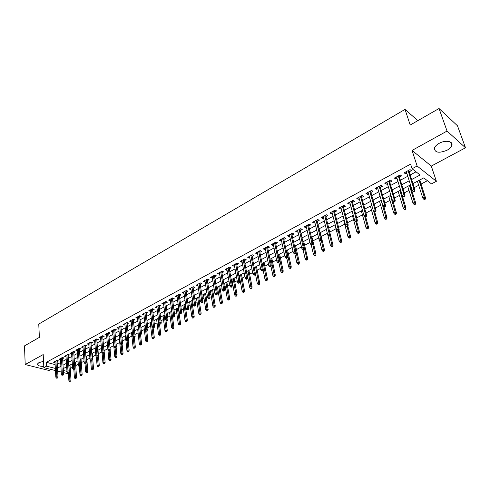 <?xml version="1.0" encoding="UTF-8"?>
<svg xmlns="http://www.w3.org/2000/svg" width="490" height="490" viewBox="0 0 490 490"><rect width="100%" height="100%" fill="white"/><g stroke="black" fill="none" stroke-linecap="round" stroke-linejoin="round"><path stroke-width="0.73" d="M43.537 361.363L38.967 362.582L37.608 363.874C37.479 365.571 39.537 366.41 43.788 366.398M447.033 150.24C449.569 148.831 451.161 147.245 451.805 145.493C453.532 141.175 445.349 139.754 439.126 143.362C436.633 144.777 435.071 146.339 434.446 148.047C434.697 152.721 438.893 153.45 447.033 150.24M72.544 367.255L70.235 368.468L70.48 372.265M68.404 373.349L67.785 373.674L63.461 372.584M417.848 120.65L405.028 109.399L38.759 324.08L39.384 337.365L24.5 345.885L25.198 364.536L49.006 370.477L50.948 369.442M405.028 109.399L410.185 125.036L439.034 108.517L457.47 125.777L465.5 147.79L447.052 131.057L412.053 150.424L417.125 166.018L436.388 181.3L431.457 183.873L423.77 177.864L412.935 183.603M412.053 150.424L431.286 166.086L465.5 147.79M431.286 166.086L436.388 181.3M75.723 365.583L78.265 364.254M81.279 362.667L84.047 361.21M86.889 359.715L89.891 358.141M92.561 356.738L95.801 355.036M98.288 353.725L101.779 351.894M104.088 350.681L107.825 348.715M110.011 347.563L113.741 345.603M116.13 344.348L119.725 342.455M122.316 341.095L125.771 339.276M128.576 337.806L131.883 336.06M134.909 334.474L138.07 332.814M141.316 331.105L144.323 329.525M147.796 327.7L150.651 326.199M154.35 324.251L157.045 322.837M160.989 320.766L163.519 319.437M167.703 317.238L170.061 315.995M174.495 313.667L176.682 312.516M181.367 310.054L183.382 308.994M185.575 307.843L186.059 307.585M188.325 306.397L190.163 305.429M192.356 304.278L193.097 303.886M195.369 302.691L197.017 301.828M199.222 300.664L200.22 300.143M202.499 298.943L203.956 298.177M206.168 297.014L207.429 296.352M209.714 295.151L210.982 294.484M213.199 293.32L214.73 292.512M217.021 291.311L218.087 290.748M220.31 289.584L222.123 288.628M224.42 287.422L225.284 286.969M227.507 285.799L229.602 284.696M231.911 283.483L232.56 283.14M234.796 281.964L237.185 280.709M239.494 279.496L239.935 279.263M242.17 278.087L244.859 276.679M249.643 274.161L252.632 272.593M257.201 270.186L260.502 268.453M264.857 266.162L268.477 264.257M272.605 262.089L276.562 260.012M280.452 257.967L284.745 255.707M288.402 253.783L293.038 251.352M296.45 249.557L301.442 246.929M304.608 245.27L309.962 242.452M312.865 240.927L318.592 237.913M321.232 236.529L327.345 233.314M329.727 232.064L335.993 228.769M338.602 227.397L344.691 224.2M347.6 222.668L353.504 219.563M356.72 217.872L362.441 214.865M365.969 213.009L371.494 210.106M375.346 208.079L380.675 205.279M384.858 203.081L389.979 200.392M394.511 198.009L399.417 195.43M404.293 192.864L408.985 190.402M411.337 189.165L411.79 188.926M414.221 187.646L418.687 185.3M421.045 184.056L427.415 180.712M439.034 108.517L447.052 131.057M57.122 361.626L58.488 360.885L56.852 360.456L53.582 362.226L55.003 362.594M62.61 358.662L63.988 357.921L62.353 357.486L59.045 359.274L60.491 359.654M68.159 355.673L69.549 354.925L67.92 354.478L64.576 356.285L66.034 356.677M73.77 352.647L75.172 351.894L73.543 351.44L70.162 353.266L71.638 353.67M79.441 349.591L80.856 348.831L79.227 348.365L75.809 350.215L77.298 350.632M85.174 346.504L86.601 345.732L84.972 345.266L81.518 347.128L83.024 347.563M90.969 343.38L92.408 342.602L90.779 342.124L87.287 344.011L88.819 344.458M96.83 340.219L98.282 339.435L96.653 338.951L93.124 340.856L94.674 341.316M102.753 337.022L104.217 336.238L102.594 335.742L99.023 337.671L100.591 338.143M108.743 333.794L110.219 332.998L108.602 332.496L104.989 334.45L106.575 334.933M114.801 330.53L116.289 329.727L114.672 329.213L111.022 331.185L112.633 331.693M120.932 327.228L122.433 326.42L120.816 325.893L117.122 327.89L118.752 328.398M127.124 323.884L128.643 323.069L127.033 322.536L123.296 324.558L124.944 325.066M133.39 320.509L134.922 319.682L133.317 319.143L129.538 321.183L131.204 321.691M139.73 317.091L141.273 316.258L139.668 315.707L135.846 317.771L137.537 318.273M146.143 313.637L147.704 312.792L146.1 312.234L142.235 314.323L143.944 314.819M152.635 310.139L154.203 309.288L152.604 308.718L148.697 310.832L150.424 311.328M159.195 306.599L160.781 305.742L159.189 305.16L155.232 307.297L156.978 307.793M165.834 303.022L167.439 302.159L165.847 301.564L161.841 303.727L163.617 304.217M172.554 299.396L174.171 298.526L172.584 297.92L168.536 300.113L170.33 300.597M179.352 295.733L180.988 294.851L179.401 294.239L175.304 296.45L177.123 296.934M186.237 292.022L187.884 291.134L186.304 290.509L182.151 292.75L183.995 293.228M193.201 288.267L194.861 287.373L193.287 286.736L189.091 289.002L190.953 289.48M200.245 284.47L201.929 283.563L200.361 282.914L196.104 285.211L197.991 285.682M207.38 280.623L209.077 279.71L207.515 279.049L203.209 281.376L205.12 281.842M214.602 276.734L216.317 275.809L214.755 275.135L210.4 277.487L212.335 277.953M221.915 272.789L223.642 271.858L222.093 271.172L217.683 273.555L219.238 274.235L219.643 274.014M229.314 268.802L231.06 267.858L229.516 267.16L225.051 269.574L226.601 270.266L227.035 270.027M236.811 264.759L238.575 263.81L237.031 263.099L232.511 265.537L234.055 266.242L234.526 265.99M244.4 260.668L246.182 259.706L244.645 258.983L240.069 261.458L241.607 262.175L242.109 261.905M252.081 256.527L253.881 255.553L252.356 254.818L247.72 257.324L249.251 258.052L249.784 257.764M259.865 252.332L261.685 251.352L260.166 250.598L255.468 253.134L256.993 253.881L257.562 253.575M267.748 248.081L269.586 247.089L268.073 246.323L263.314 248.896L264.833 249.655L265.439 249.324M275.729 243.775L277.591 242.777L276.084 241.993L271.264 244.602L272.777 245.374L273.42 245.025M283.82 239.42L285.695 238.403L284.2 237.607L279.318 240.247L280.819 241.037L281.499 240.67M292.016 234.998L293.908 233.981L292.426 233.167L287.477 235.837L288.971 236.639L289.688 236.254M300.315 230.527L302.232 229.492L300.756 228.665L295.74 231.372L297.228 232.193L297.981 231.782M308.725 225.994L310.666 224.947L309.196 224.102L304.118 226.852L305.595 227.679L306.391 227.25M317.251 221.394L319.211 220.341L317.753 219.483L312.602 222.264L314.072 223.109L314.905 222.662M325.887 216.739L327.871 215.674L326.42 214.798L321.201 217.615L322.659 218.479L323.541 218.007M334.646 212.017L336.648 210.939L335.209 210.051L329.923 212.905L331.369 213.787L332.287 213.291M343.521 207.233L345.542 206.143L344.115 205.237L338.755 208.134L340.189 209.028L341.156 208.507M352.512 202.388L354.564 201.286L353.143 200.355L347.71 203.295L349.137 204.208L350.148 203.662M361.632 197.47L363.702 196.355L362.3 195.412L356.793 198.389L358.202 199.32L359.262 198.75M370.881 192.484L372.976 191.357L371.579 190.396L365.999 193.409L367.396 194.365L368.505 193.764M380.258 187.431L382.378 186.292L380.993 185.306L375.334 188.368L376.718 189.336L377.876 188.717M389.764 182.305L391.908 181.153L390.542 180.149L384.797 183.254L386.175 184.24L387.382 183.591M399.411 177.104L401.579 175.941L400.22 174.918L394.395 178.066L395.761 179.077L397.016 178.397M65.727 367.31L66.72 367.561M411.637 179.518L420.108 175.004L412.084 168.738L410.608 164.125L46.36 362.312L55.113 364.572M57.275 364.266L60.656 362.453M62.775 361.32L66.211 359.476M68.331 358.337L71.822 356.463M73.953 355.324L77.5 353.419M79.637 352.273L83.233 350.344M85.376 349.192L89.033 347.232M91.183 346.081L94.901 344.084M97.057 342.927L100.83 340.905M102.992 339.741L106.826 337.69M108.994 336.526L112.89 334.437M115.064 333.267L119.021 331.148M121.202 329.972L125.226 327.816M127.412 326.646L131.498 324.454M133.69 323.277L137.843 321.048M140.048 319.866L144.262 317.606M146.473 316.424L150.761 314.121M152.972 312.932L157.333 310.599M159.55 309.404L163.979 307.028M166.208 305.834L170.704 303.42M172.939 302.226L177.515 299.77M179.75 298.569L184.405 296.076M186.647 294.87L191.376 292.334M193.63 291.127L198.432 288.549M200.692 287.336L205.579 284.714M207.846 283.502L212.813 280.837M215.079 279.618L220.132 276.911M222.411 275.686L227.544 272.93M229.828 271.705L235.053 268.906M237.338 267.681L242.654 264.827M244.945 263.596L250.347 260.698M252.65 259.467L258.144 256.521M260.453 255.278L266.039 252.283M268.355 251.039L274.039 247.995M276.36 246.746L282.142 243.646M284.47 242.397L290.35 239.243M292.683 237.993L298.667 234.784M301.007 233.528L307.095 230.263M309.441 229.002L315.634 225.682M317.986 224.42L324.294 221.039M326.646 219.771L333.065 216.329M335.43 215.061L341.959 211.558M344.323 210.29L350.975 206.725M353.345 205.451L360.113 201.819M362.49 200.545L369.38 196.851M371.763 195.571L378.782 191.811M381.171 190.524L388.313 186.696M390.708 185.41L397.978 181.508M400.379 180.222L407.784 176.253M410.185 174.961L416.035 171.825M409.193 171.831L411.386 170.655L410.044 169.614L404.134 172.805L405.481 173.834L406.792 173.129M55.45 370.575L43.849 367.653L43.206 354.564L25.198 364.536M43.849 367.653L46.556 366.195L55.333 368.419M46.36 362.312L46.556 366.195M412.084 168.738L417.125 166.018M61.226 372.026L57.667 371.126M63.333 370.446L66.977 371.371M410.51 184.883L403.043 188.834M400.624 190.114L393.299 193.991M390.879 195.271L383.682 199.075M381.275 200.349L374.207 204.091M371.806 205.365L364.86 209.034M362.465 210.302L355.642 213.916M353.253 215.177L346.553 218.724M344.17 219.986L337.586 223.464M335.209 224.726L328.741 228.144M326.371 229.4L320.019 232.762M317.649 234.012L311.407 237.319M309.049 238.569L302.912 241.809M300.56 243.058L294.533 246.25M292.181 247.493L286.258 250.623M283.918 251.866L278.093 254.947M275.754 256.178L270.033 259.21M267.699 260.441L262.077 263.418M259.755 264.649L254.218 267.577M251.903 268.802L246.464 271.68M244.155 272.899L238.808 275.729M236.505 276.948L231.243 279.729M228.946 280.948L223.777 283.679M221.486 284.892L216.402 287.587M214.118 288.794L209.12 291.44M206.841 292.646L201.923 295.243M199.65 296.45L194.812 299.004M192.552 300.205L187.793 302.722M185.532 303.916L180.853 306.391M178.599 307.585L173.999 310.023M172.241 328.49L173.534 328.361L172.241 328.49L171.586 327.467L172.78 326.848L173.901 327.234L171.751 311.211L167.225 313.606M164.983 314.788L160.53 317.146M158.294 318.329L153.915 320.65M151.686 321.826L147.374 324.104M145.156 325.28L140.912 327.528M138.695 328.698L134.523 330.909M132.312 332.073L128.209 334.247M126.004 335.411L121.961 337.555M119.768 338.713L115.787 340.82M113.6 341.977L109.687 344.047M107.506 345.205L103.647 347.238M101.473 348.39L97.681 350.399M95.513 351.544L91.777 353.523M89.615 354.668L85.94 356.61M83.784 357.749L80.17 359.666M78.02 360.799L74.456 362.686M72.318 363.819L68.808 365.675M66.671 366.808L63.222 368.633M57.495 368.113L60.889 366.312M63.008 365.179L66.456 363.341M68.582 362.208L72.085 360.346M74.217 359.207L77.775 357.314M79.919 356.175L83.527 354.252M85.677 353.106L89.339 351.152M91.501 350.007L95.225 348.023M97.388 346.871L101.173 344.856M103.341 343.698L107.181 341.652M109.362 340.495L113.264 338.412M115.45 337.255L119.413 335.135M121.606 333.972L125.636 331.828M127.829 330.658L131.926 328.471M134.131 327.302L138.296 325.084M140.501 323.908L144.734 321.654M146.951 320.478L151.251 318.188M153.468 317.005L157.841 314.678M160.065 313.49L164.511 311.125M166.741 309.937L171.255 307.53M173.497 306.336L178.091 303.892M180.332 302.697L185 300.211M187.254 299.01L191.994 296.487M194.254 295.286L199.075 292.714M201.341 291.507L206.241 288.898M208.513 287.691L213.499 285.033M215.778 283.82L220.849 281.119M223.134 279.906L228.285 277.162M230.576 275.937L235.819 273.151M238.116 271.925L243.444 269.09M245.747 267.858L251.168 264.974M253.477 263.743L258.996 260.809M261.311 259.571L266.915 256.589M269.243 255.351L274.945 252.313M277.273 251.07L283.079 247.983M285.413 246.739L291.317 243.591M293.657 242.348L299.666 239.145M302.012 237.895L308.124 234.643M310.476 233.387L316.699 230.073M319.057 228.818L325.391 225.449M327.755 224.187L334.198 220.757M336.569 219.496L343.123 216.004M345.499 214.736L352.175 211.184M354.558 209.916L361.351 206.296M363.739 205.022L370.661 201.341M373.055 200.067L380.093 196.312M382.494 195.038L389.666 191.216M392.074 189.936L399.375 186.047M401.782 184.761L409.224 180.804M405.01 172.333L405.481 173.834M395.301 177.576L395.761 179.077M385.728 182.752L386.175 184.24M376.289 187.854L376.718 189.336M366.979 192.882L367.396 194.365M357.798 197.844L358.202 199.32M348.739 202.738L349.137 204.208M339.809 207.564L340.189 209.028M330.995 212.323L331.369 213.787M322.298 217.027L322.659 218.479M313.716 221.658L314.072 223.109M305.252 226.233L305.595 227.679M296.897 230.747L297.228 232.193M288.653 235.206L288.971 236.639M280.513 239.604L280.819 241.037M272.477 243.947L272.777 245.374M264.545 248.234L264.833 249.655M256.711 252.466L256.993 253.881M248.981 256.644L249.251 258.052M241.343 260.766L241.607 262.175M233.804 264.845L234.055 266.242M226.356 268.869L226.601 270.266M218.999 272.844L219.238 274.235M211.735 276.77L211.962 278.155M204.557 280.648L204.777 282.026M197.464 284.476L197.678 285.854M190.463 288.261L190.665 289.633M183.536 292.003L183.738 293.369M176.7 295.697L176.89 297.062M169.938 299.353L170.122 300.707M163.262 302.961L163.433 304.315M156.659 306.526L156.825 307.873M150.13 310.054L150.295 311.395M143.68 313.539L143.84 314.88M137.304 316.981L137.457 318.316M131.001 320.393L131.142 321.722M124.772 323.755L124.907 325.084M121.471 344.084L120.846 344.415L122.12 344.28L121.471 344.084L121.349 342.81L120.228 343.398L118.739 328.41M414.209 190.88L413.205 191.406L413.744 191.804L414.748 191.284L414.209 190.88L414.007 189.293L412.2 190.236L406.32 171.623M408.09 170.667L414.007 189.293L414.975 190.016L408.715 170.33M414.748 191.284L414.975 190.016M412.2 190.236L413.205 191.406M423.801 199.258L424.316 199.644L425.308 199.136L424.787 198.75L423.801 199.258L422.809 198.107L424.591 197.188L425.522 197.887L419.734 180.002M424.787 198.75L419.134 180.32M422.809 198.107L417.382 181.245M425.522 197.887L425.308 199.136M404.244 196.098L403.258 196.613L403.803 197.005L404.789 196.49L404.244 196.098L404.048 194.518L402.272 195.449L396.557 176.902M398.303 175.953L404.048 194.518L405.028 195.228L398.946 175.61M404.789 196.49L405.028 195.228M402.272 195.449L403.258 196.613M394.426 201.237L393.452 201.745L394.003 202.131L394.977 201.623L394.426 201.237L394.23 199.669L392.478 200.588L386.929 182.102M388.656 181.171L394.23 199.669L395.222 200.361L389.317 180.81M394.977 201.623L395.222 200.361M392.478 200.588L393.452 201.745M384.742 206.302L383.78 206.805L384.338 207.184L385.299 206.682L384.742 206.302L384.552 204.746L382.825 205.653L377.441 187.229M379.138 186.31L384.552 204.746L385.55 205.426L379.824 185.943M385.299 206.682L385.55 205.426M382.825 205.653L383.78 206.805M375.199 211.3L374.25 211.796L374.813 212.164L375.757 211.668L375.199 211.3L375.009 209.751L373.307 210.645L368.082 192.282M369.76 191.382L375.009 209.751L376.02 210.418L370.458 191.002M375.757 211.668L376.02 210.418M373.307 210.645L374.25 211.796M413.964 204.312L414.491 204.685L415.465 204.189L414.944 203.809L413.964 204.312L412.99 203.16L414.748 202.26L415.685 202.94L410.063 185.122M414.944 203.809L409.444 185.447M412.99 203.16L407.717 186.359M415.685 202.94L415.465 204.189M404.268 209.291L404.801 209.659L405.763 209.169L405.23 208.795L404.268 209.291L403.307 208.146L405.04 207.258L405.99 207.925L400.526 190.169M405.23 208.795L399.889 190.5M403.307 208.146L398.186 191.406M405.99 207.925L405.763 209.169M394.707 214.204L395.246 214.565L396.196 214.081L395.657 213.714L394.707 214.204L393.758 213.064L395.467 212.182L396.428 212.838L392.907 201.102M395.657 213.714L390.469 195.486M393.758 213.064L388.784 196.38M396.428 212.838L396.196 214.081M385.281 219.048L385.82 219.404L386.757 218.92L386.218 218.565L385.281 219.048L384.344 217.909L386.028 217.046L387.002 217.689L383.829 206.835M386.218 218.565L381.171 200.404M384.344 217.909L379.511 201.286M387.002 217.689L386.757 218.92M365.785 216.225L364.854 216.715L365.418 217.076L366.355 216.586L365.785 216.225L365.601 214.687L363.923 215.563L358.852 197.274M360.505 196.38L365.601 214.687L366.618 215.337L361.222 195.994M366.355 216.586L366.618 215.337M363.923 215.563L364.854 216.715M375.983 223.826L376.528 224.175L377.453 223.697L376.908 223.348L375.983 223.826L375.058 222.693L376.724 221.835L377.704 222.466L374.752 212.127M376.908 223.348L373.656 211.074M375.058 222.693L370.366 206.125M377.704 222.466L377.453 223.697M356.506 221.082L355.587 221.566L356.157 221.915L357.075 221.437L356.506 221.082L356.322 219.551L354.668 220.42L349.75 202.192M351.379 201.31L356.322 219.551L357.351 220.194L352.114 200.912M357.075 221.437L357.351 220.194M354.668 220.42L355.587 221.566M366.808 228.536L367.359 228.879L368.272 228.407L367.721 228.064L366.808 228.536L365.901 227.409L367.537 226.564L368.529 227.182L365.681 216.935M367.721 228.064L364.787 216.629M365.901 227.409L361.344 210.896M368.529 227.182L368.272 228.407M347.355 225.872L346.442 226.343L347.024 226.692L347.931 226.221L347.355 225.872L347.171 224.353L345.542 225.21L340.771 207.043M342.381 206.174L347.171 224.353L348.206 224.977L343.129 205.769M347.931 226.221L348.206 224.977M345.542 225.21L346.442 226.343M357.761 233.185L358.319 233.522L359.213 233.056L358.662 232.719L357.761 233.185L356.867 232.064L358.484 231.231L359.482 231.837L356.714 221.627M358.662 232.719L355.93 221.774M356.867 232.064L352.439 215.606M359.482 231.837L359.213 233.056M338.327 230.594L337.432 231.066L338.014 231.403L338.909 230.937L338.327 230.594L338.149 229.087L336.538 229.933L331.914 211.827M333.5 210.97L338.149 229.087L339.19 229.7L334.266 210.559M338.909 230.937L339.19 229.7M336.538 229.933L337.432 231.066M348.837 237.766L349.395 238.097L350.283 237.644L349.725 237.313L348.837 237.766L347.949 236.652L349.548 235.831L350.552 236.425L347.869 226.251M349.725 237.313L347.128 226.637M347.949 236.652L343.655 220.255M350.552 236.425L350.283 237.644M329.421 235.255L328.539 235.715L329.121 236.051L330.009 235.592L329.421 235.255L329.249 233.755L327.657 234.588L323.18 216.549M324.741 215.704L329.249 233.755L330.297 234.361L325.525 215.282M330.009 235.592L330.297 234.361M327.657 234.588L328.539 235.715M340.029 242.293L340.593 242.617L341.469 242.164L340.905 241.846L340.029 242.293L339.16 241.178L340.734 240.37L341.744 240.951L339.031 230.398M340.905 241.846L338.382 231.213M339.16 241.178L334.988 224.843M341.744 240.951L341.469 242.164M320.638 239.849L319.768 240.308L320.356 240.633L321.226 240.18L320.638 239.849L320.466 238.361L318.898 239.181L314.555 221.211M316.099 220.371L320.466 238.361L321.526 238.955L316.895 219.943M321.226 240.18L321.526 238.955M318.898 239.181L319.768 240.308M331.338 246.758L331.908 247.076L332.771 246.629L332.202 246.317L331.338 246.758L330.481 245.649L332.03 244.847L333.053 245.423L330.291 234.392M332.202 246.317L329.752 235.721M330.481 245.649L327.767 234.722M333.053 245.423L332.771 246.629M311.977 244.388L311.113 244.835L311.707 245.159L312.565 244.706L311.977 244.388L311.805 242.905L310.256 243.714L306.048 225.804M307.573 224.984L311.805 242.905L312.871 243.487L308.382 224.543M312.565 244.706L312.871 243.487M310.256 243.714L311.113 244.835M322.763 251.162L323.339 251.474L324.19 251.033L323.614 250.727L322.763 251.162L321.918 250.059L323.449 249.269L324.478 249.833L320.282 232.621M323.614 250.727L321.232 240.155M321.918 250.059L319.462 239.91M324.478 249.833L324.19 251.033M303.426 248.859L302.575 249.306L303.175 249.618L304.021 249.177L303.426 248.859L303.255 247.389L301.73 248.191L297.651 230.343M299.157 229.528L303.255 247.389L304.327 247.958L299.984 229.081M304.021 249.177L304.327 247.958L306.618 257.936L307.659 258.475L303.714 241.392M301.73 248.191L302.575 249.306M314.304 255.511L314.874 255.817L315.719 255.382L315.144 255.076L314.304 255.511L313.465 254.408L314.978 253.63L316.013 254.181L311.946 237.038M315.144 255.076L312.718 244.094M313.465 254.408L311.224 244.896M316.013 254.181L315.719 255.382M294.986 253.275L294.153 253.716L294.753 254.022L295.586 253.587L294.986 253.275L294.821 251.811L293.32 252.601L289.37 234.82M290.852 234.018L294.821 251.811L295.905 252.375L291.691 233.565M295.586 253.587L295.905 252.375M293.32 252.601L294.153 253.716M286.662 257.63L285.835 258.065L286.442 258.371L287.269 257.936L286.662 257.63L286.503 256.178L285.015 256.956L281.193 239.236M282.657 238.446L286.503 256.178L287.587 256.729L283.508 237.987M287.269 257.936L287.587 256.729M285.015 256.956L285.835 258.065M278.449 261.93L277.634 262.358L278.24 262.658L279.055 262.23L278.449 261.93L278.289 260.484L276.819 261.256L273.12 243.597M274.565 242.82L278.289 260.484L279.38 261.023L275.429 242.348M279.055 262.23L279.38 261.023M276.819 261.256L277.634 262.358M270.339 266.174L269.531 266.597L270.143 266.891L270.946 266.468L270.339 266.174L270.18 264.741L268.734 265.5L265.151 247.903M266.578 247.132L270.18 264.741L271.276 265.268L267.454 246.66M270.946 266.468L271.276 265.268M268.734 265.5L269.531 266.597M262.334 270.364L261.538 270.78L262.15 271.068L262.946 270.651L262.334 270.364L262.181 268.937L260.747 269.684L257.281 252.154M258.689 251.395L262.181 268.937L263.277 269.457L259.584 250.911M262.946 270.651L263.277 269.457M260.747 269.684L261.538 270.78M254.433 274.498L253.649 274.915L254.261 275.19L255.045 274.78L254.433 274.498L254.279 273.083L252.864 273.818L249.514 256.35M250.905 255.602L254.279 273.083L255.388 273.591L251.811 255.112M255.045 274.78L255.388 273.591L257.268 283.349L258.647 282.632L255.578 266.854M252.864 273.818L253.649 274.915M246.629 278.583L245.858 278.988L246.476 279.263L247.248 278.859L246.629 278.583L246.476 277.175L245.086 277.904L241.846 260.496M243.218 259.755L246.476 277.175L247.591 277.671L244.13 259.259M247.248 278.859L247.591 277.671M245.086 277.904L245.858 278.988M238.93 282.614L238.165 283.018L238.783 283.287L239.549 282.883L238.93 282.614L238.777 281.211L237.405 281.934L234.269 264.588M235.629 263.859L238.777 281.211L239.898 281.701L236.554 263.357M239.549 282.883L239.898 281.701M237.405 281.934L238.165 283.018M231.323 286.595L230.57 286.993L231.188 287.256L231.948 286.858L231.323 286.595L231.176 285.198L229.816 285.915L226.79 268.63M228.132 267.908L231.176 285.198L232.297 285.682L229.069 267.399M231.948 286.858L232.297 285.682M229.816 285.915L230.57 286.993M223.814 290.527L223.066 290.913L223.691 291.176L224.438 290.784L223.814 290.527L223.667 289.137L222.325 289.841L219.404 272.624M220.727 271.907L223.667 289.137L224.794 289.608L221.676 271.399M224.438 290.784L224.794 289.608M222.325 289.841L223.066 290.913M216.396 294.404L215.661 294.79L216.286 295.047L217.021 294.661L216.396 294.404L216.255 293.026L214.926 293.724L212.109 276.562M213.413 275.858L216.255 293.026L217.382 293.492L214.369 275.343M217.021 294.661L217.382 293.492M214.926 293.724L215.661 294.79M209.071 298.239L208.342 298.618L208.973 298.869L209.702 298.49L209.071 298.239L208.93 296.867L207.619 297.553L204.9 280.458M206.192 279.759L208.93 296.867L210.063 297.326L207.16 279.239M209.702 298.49L210.063 297.326M207.619 297.553L208.342 298.618M201.837 302.024L201.114 302.404L202.468 302.275L201.837 302.024L201.696 300.664L200.404 301.344L197.782 284.304M199.056 283.618L201.696 300.664L202.836 301.111L200.03 283.091M202.468 302.275L202.836 301.111M200.404 301.344L201.114 302.404M194.689 305.766L193.979 306.14L195.32 306.011L194.689 305.766L194.555 304.413L193.274 305.08L190.745 288.108M192.007 287.428L194.555 304.413L195.694 304.847L192.993 286.895M195.32 306.011L195.694 304.847M193.274 305.08L193.979 306.14M187.627 309.46L186.929 309.827L188.264 309.698L187.627 309.46L187.492 308.112L186.231 308.774L183.799 291.862M185.042 291.189L187.492 308.112L188.638 308.541L186.035 290.656M188.264 309.698L188.638 308.541M186.231 308.774L186.929 309.827M180.651 313.11L179.959 313.478L181.294 313.343L180.651 313.11L180.522 311.769L179.273 312.424L176.933 295.574M178.158 294.907L180.522 311.769L181.668 312.191L179.162 294.368M181.294 313.343L181.668 312.191M179.273 312.424L179.959 313.478M173.76 316.718L173.074 317.079L174.403 316.95L173.76 316.718L173.632 315.389L172.4 316.032L170.146 299.243M171.359 298.582L173.632 315.389L174.783 315.799L172.37 298.036M174.403 316.95L174.783 315.799M172.4 316.032L173.074 317.079M166.955 320.282L166.275 320.638L167.592 320.509L166.955 320.282L166.821 318.959L165.608 319.596L163.44 302.863M164.64 302.214L166.821 318.959L167.978 319.364L165.657 301.662M167.592 320.509L167.978 319.364M165.608 319.596L166.275 320.638M160.224 323.804L159.556 324.153L160.867 324.025L160.224 323.804L160.095 322.487L158.895 323.118L156.812 306.446M158 305.803L160.095 322.487L161.253 322.885L159.023 305.252M160.867 324.025L161.253 322.885M158.895 323.118L159.556 324.153M153.572 327.283L152.917 327.626L154.221 327.498L153.572 327.283L153.45 325.973L152.261 326.597L150.258 309.986M151.435 309.349L153.45 325.973L154.607 326.365L152.47 308.792M154.221 327.498L154.607 326.365M152.261 326.597L152.917 327.626M147 330.726L146.351 331.062L147.649 330.934L147 330.726L146.878 329.421L145.708 330.033L143.784 313.484M144.948 312.853L146.878 329.421L148.041 329.801L145.989 312.295M147.649 330.934L148.041 329.801M145.708 330.033L146.351 331.062M140.508 334.119L139.864 334.462L141.157 334.333L140.508 334.119L140.385 332.826L139.227 333.433L137.39 316.938M138.535 316.32L140.385 332.826L141.555 333.2L139.583 315.756M141.157 334.333L141.555 333.2M139.227 333.433L139.864 334.462M134.089 337.481L133.452 337.818L134.738 337.684L134.089 337.481L133.966 336.189L132.821 336.795L131.063 320.362M132.196 319.75L133.966 336.189L135.136 336.563L133.249 319.18M134.738 337.684L135.136 336.563M132.821 336.795L133.452 337.818M127.743 340.801L127.112 341.132L128.392 341.003L127.743 340.801L127.621 339.521L126.487 340.115L124.803 323.737M125.924 323.13L127.621 339.521L128.797 339.882L126.99 322.561M128.392 341.003L128.797 339.882M126.487 340.115L127.112 341.132L128.019 349.897L129.158 350.24L128.215 341.095M119.731 326.481L121.349 342.81L122.525 343.165L120.797 325.905M122.12 344.28L122.525 343.165M120.228 343.398L120.846 344.415M115.266 347.33L114.648 347.655L115.922 347.526L115.266 347.33L115.15 346.062L114.041 346.644L112.504 330.382M113.6 329.795L115.15 346.062L116.326 346.412L114.678 329.213M115.922 347.526L116.326 346.412M114.041 346.644L114.648 347.655M109.411 360.769L110.642 360.64L109.411 360.769L108.829 359.783L106.459 333.653M108.523 350.858L109.791 350.73L108.523 350.858L107.922 349.854L109.019 349.278L110.195 349.621L108.627 332.502M109.135 350.54L107.543 333.065M109.791 350.73L110.195 349.621M103.072 353.713L102.471 354.031L103.727 353.902L103.072 353.713L102.961 352.457L101.877 353.027L100.481 336.881M101.553 336.305L102.961 352.457L104.137 352.794L102.643 335.754M103.727 353.902L104.137 352.794M101.877 353.027L102.471 354.031M97.075 356.849L96.481 357.161L97.136 357.345L97.731 357.032L97.075 356.849L96.965 355.599L95.893 356.163L94.57 340.078M95.63 339.503L96.965 355.599L98.147 355.936L96.726 338.97M97.731 357.032L98.147 355.936M95.893 356.163L96.481 357.161M91.146 359.954L90.558 360.26L91.213 360.444L91.808 360.132L91.146 359.954L91.036 358.711L89.976 359.268L88.721 343.239M89.768 342.669L91.036 358.711L92.218 359.035L90.871 342.149M91.808 360.132L92.218 359.035M89.976 359.268L90.558 360.26M85.285 363.023L84.703 363.329L85.94 363.2L85.285 363.023L85.174 361.785L84.127 362.337L82.939 346.363M83.974 345.805L85.174 361.785L86.363 362.104L85.082 345.297M85.94 363.2L86.363 362.104M84.127 362.337L84.703 363.329M79.484 366.055L78.908 366.361L80.146 366.232L79.484 366.055L79.38 364.829L78.345 365.369L77.218 349.456M78.241 348.898L79.38 364.829L80.562 365.142L79.356 348.408M80.146 366.232L80.562 365.142M78.345 365.369L78.908 366.361M73.751 369.056L73.182 369.356L74.413 369.227L73.751 369.056L73.647 367.837L72.618 368.37L71.558 352.512M72.569 351.961L73.647 367.837L74.829 368.143L73.69 351.483M74.413 369.227L74.829 368.143M72.618 368.37L73.182 369.356M68.079 372.026L67.516 372.32L68.741 372.192L68.079 372.026L67.975 370.808L66.959 371.34L65.96 355.538M66.965 354.993L67.975 370.808L69.163 371.114L68.085 354.527M68.741 372.192L69.163 371.114M66.959 371.34L67.516 372.32M62.469 374.96L61.912 375.254L63.13 375.126L62.469 374.96L62.365 373.754L61.36 374.28L60.423 358.527M61.415 357.994L62.365 373.754L63.553 374.048L62.542 357.535M63.13 375.126L63.553 374.048M61.36 374.28L61.912 375.254M56.92 377.87L56.368 378.158L57.575 378.029L56.92 377.87L56.816 376.663L55.823 377.184L54.941 361.491M55.921 360.959L56.816 376.663L58.004 376.957L57.054 360.511M57.575 378.029L58.004 376.957M55.823 377.184L56.368 378.158M305.95 259.804L306.526 260.098L307.359 259.675L306.777 259.375L305.95 259.804L305.123 258.708L303.022 249.539M305.123 258.708L306.618 257.936L306.777 259.375M307.659 258.475L307.359 259.675M297.706 264.036L298.288 264.331L299.108 263.908L298.526 263.614L297.706 264.036L296.891 262.946L298.361 262.187L299.408 262.714L295.586 245.692M298.526 263.614L294.766 246.127M296.891 262.946L294.882 253.955M299.408 262.714L299.108 263.908M289.566 268.22L290.154 268.508L290.962 268.091L290.374 267.803L289.566 268.22L288.763 267.13L290.215 266.382L291.268 266.903L287.563 249.937M290.374 267.803L286.73 250.378M288.763 267.13L286.815 258.169M291.268 266.903L290.962 268.091M281.529 272.348L282.118 272.63L282.92 272.22L282.332 271.938L281.529 272.348L280.733 271.264L282.173 270.523L283.232 271.031L279.637 254.126M282.332 271.938L278.792 254.573M280.733 271.264L278.853 262.334M283.232 271.031L282.92 272.22M273.598 276.421L274.192 276.697L274.976 276.293L274.388 276.017L273.598 276.421L272.814 275.343L274.235 274.608L275.294 275.111L271.815 258.267M274.388 276.017L270.958 258.72M272.814 275.343L270.976 266.37M275.294 275.111L274.976 276.293M265.764 280.445L266.358 280.715L267.136 280.317L266.542 280.047L265.764 280.445L264.992 279.367L266.395 278.651L267.46 279.141L264.092 262.352M266.542 280.047L263.222 262.812M264.992 279.367L263.124 270.008M267.46 279.141L267.136 280.317M258.8 284.022L258.028 284.421L258.628 284.684L259.4 284.292L258.8 284.022L258.647 282.632L259.725 283.116L256.46 266.389M258.028 284.421L257.268 283.349M259.725 283.116L259.4 284.292M250.39 288.341L250.99 288.604L251.75 288.212L251.15 287.955L250.39 288.341L249.637 287.275L251.003 286.57L252.087 287.048L248.92 270.376M251.15 287.955L248.032 270.848M249.637 287.275L246.684 271.564M252.087 287.048L251.75 288.212M242.85 292.218L243.45 292.475L244.204 292.089L243.597 291.832L242.85 292.218L242.103 291.152L243.45 290.46L244.535 290.925L241.478 274.314M243.597 291.832L240.578 274.792M242.103 291.152L239.243 275.496M244.535 290.925L244.204 292.089M235.396 296.046L236.002 296.297L236.744 295.917L236.137 295.666L235.396 296.046L234.661 294.986L235.996 294.3L237.08 294.753L234.122 278.21M236.137 295.666L233.216 278.688M234.661 294.986L231.899 279.386M237.08 294.753L236.744 295.917M228.04 299.825L228.646 300.076L229.375 299.696L228.04 299.825L227.311 298.771L228.628 298.092L229.718 298.539L226.858 282.05M228.769 299.451L225.939 282.54M227.311 298.771L224.641 283.226M229.718 298.539L229.375 299.696M220.763 303.561L222.099 303.433L220.763 303.561L220.047 302.514L221.351 301.84L222.448 302.281L219.679 285.848M221.492 303.188L218.748 286.344M220.047 302.514L217.468 287.024M222.448 302.281L222.099 303.433M213.585 307.255L214.908 307.126L213.585 307.255L212.874 306.207L214.161 305.546L215.263 305.974L212.587 289.602M214.295 306.887L211.649 290.098M212.874 306.207L210.382 290.772M215.263 305.974L214.908 307.126M206.486 310.899L207.809 310.77L206.486 310.899L205.788 309.852L207.056 309.202L208.164 309.625L205.579 293.308M207.19 310.538L204.63 293.81M205.788 309.852L203.381 294.478M208.164 309.625L207.809 310.77M199.473 314.5L200.79 314.372L199.473 314.5L198.781 313.459L200.036 312.816L201.145 313.233L198.658 296.977M200.171 314.139L197.697 297.479M198.781 313.459L196.459 298.134M201.145 313.233L200.79 314.372M192.546 318.059L193.856 317.93L192.546 318.059L191.866 317.024L193.103 316.387L194.218 316.791L191.811 300.597M193.238 317.704L190.843 301.105M191.866 317.024L189.618 301.754M194.218 316.791L193.856 317.93M185.698 321.575L187.002 321.446L185.698 321.575L185.024 320.546L186.249 319.915L187.364 320.313L185.049 304.174M186.378 321.226L184.075 304.688M185.024 320.546L182.862 305.331M187.364 320.313L187.002 321.446M178.93 325.054L180.228 324.925L178.93 325.054L178.268 324.025L179.475 323.4L180.596 323.798L178.36 307.714M179.603 324.711L177.38 308.235M178.268 324.025L176.179 308.865M180.596 323.798L180.228 324.925M172.909 328.147L170.765 311.732M171.586 327.467L169.577 312.357M173.901 327.234L173.534 328.361M165.632 331.883L166.918 331.755L165.632 331.883L164.983 330.866L166.165 330.254L167.292 330.634L165.92 320.086M166.288 331.546L164.224 315.193M164.983 330.866L163.054 315.811M167.292 330.634L166.918 331.755M159.097 335.24L160.377 335.117L159.097 335.24L158.454 334.229L159.624 333.623L160.751 333.996L159.513 324.086M159.746 334.909L157.756 318.616M158.454 334.229L156.598 319.229M160.751 333.996L160.377 335.117M152.641 338.559L153.909 338.431L152.641 338.559L152.004 337.549L153.162 336.955L154.289 337.316L153.125 327.7M153.284 338.229L151.361 321.997M152.004 337.549L150.222 322.604M154.289 337.316L153.909 338.431M146.253 341.842L147.515 341.714L146.253 341.842L145.622 340.832L146.767 340.244L147.9 340.605L146.804 331.216M146.89 341.518L145.04 325.342M145.622 340.832L143.913 325.942M147.9 340.605L147.515 341.714M139.938 345.083L141.2 344.96L139.938 345.083L139.319 344.078L140.446 343.496L141.585 343.851L140.55 334.646M140.569 344.764L139.35 333.629M139.319 344.078L137.678 329.237M141.585 343.851L141.2 344.96M133.697 348.292L134.952 348.163L133.697 348.292L133.084 347.294L134.199 346.718L135.338 347.061L134.346 337.892M134.315 347.974L133.2 337.414M133.084 347.294L131.51 332.502M135.338 347.061L134.952 348.163M127.523 351.465L128.772 351.336L127.523 351.465L126.916 350.466L125.409 335.73M126.916 350.466L128.019 349.897L128.135 351.146M129.158 350.24L128.772 351.336M121.422 354.601L122.659 354.472L121.422 354.601L120.822 353.609L121.912 353.045L123.051 353.376L122.139 344.225M122.028 354.288L121.067 344.476M120.822 353.609L119.376 338.921M123.051 353.376L122.659 354.472M115.383 357.7L116.62 357.571L115.383 357.7L114.789 356.708L115.873 356.157L117.012 356.481L116.106 347.012M115.983 357.394L115.077 347.777M114.789 356.708L113.411 342.075M117.012 356.481L116.62 357.571M108.829 359.783L109.895 359.231L111.04 359.55L110.14 349.768M110.005 360.462L109.148 351.042M111.04 359.55L110.642 360.64M103.506 363.801L104.731 363.672L103.506 363.801L102.931 362.821L103.984 362.275L105.129 362.588L103.776 347.171M104.094 363.5L103.274 354.135M102.931 362.821L102.116 353.437M105.129 362.588L104.731 363.672M97.669 366.802L98.888 366.673L97.669 366.802L97.094 365.822L98.141 365.283L99.286 365.595L98 350.234M98.251 366.502L97.467 357.173M97.094 365.822L96.365 356.959M99.286 365.595L98.888 366.673M91.893 369.766L93.106 369.644L91.893 369.766L91.324 368.792L92.359 368.26L93.504 368.566L92.279 353.259M92.463 369.472L91.716 360.181M91.324 368.792L90.656 360.285M93.504 368.566L93.106 369.644M86.173 372.706L87.385 372.578L86.173 372.706L85.615 371.732L86.638 371.206L87.79 371.506L86.62 356.248M86.742 372.412L86.02 363.004M85.615 371.732L84.99 363.402M87.79 371.506L87.385 372.578M80.519 375.61L81.726 375.481L80.519 375.61L79.968 374.642L80.979 374.121L82.13 374.415L81.028 359.213M81.083 375.322L80.366 365.644M79.968 374.642L79.386 366.483M82.13 374.415L81.726 375.481M74.927 378.482L76.128 378.354L74.927 378.482L74.382 377.521L75.38 377L76.532 377.288L75.484 362.141M75.484 378.194L74.786 368.266M74.382 377.521L73.837 369.527M76.532 377.288L76.128 378.354M69.396 381.324L70.585 381.202L69.396 381.324L68.851 380.363L69.843 379.854L70.995 380.136L70.009 365.044M69.948 381.042L68.919 365.62M68.851 380.363L68.343 372.4M70.995 380.136L70.585 381.202M451.805 145.493L450.61 142.143"/></g></svg>
